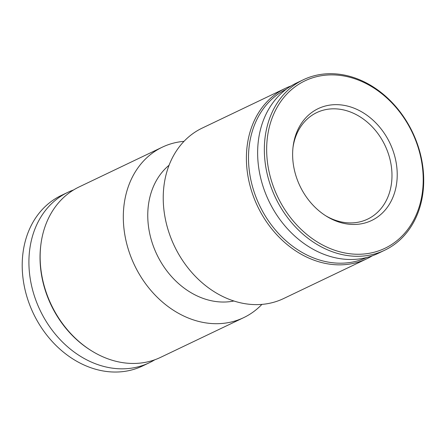 <?xml version="1.0" encoding="UTF-8"?>
<svg xmlns="http://www.w3.org/2000/svg" width="446" height="446" viewBox="0 0 446 446"><rect width="100%" height="100%" fill="white"/><g stroke="black" fill="none" stroke-linecap="round" stroke-linejoin="round"><path stroke-width="0.67" d="M372.298 255.803A94.452 75.926 -115.5 0 1 366.818 258.775A94.452 75.926 -115.5 0 1 257.587 206.308A94.452 75.926 -115.5 0 1 285.351 88.347A94.452 75.926 -115.5 0 1 291.104 85.95M366.818 258.775L283.65 298.536A94.452 75.926 -115.5 0 1 174.414 246.069A94.452 75.926 -115.5 0 1 202.177 128.108L285.351 88.347M366.723 257.509A93.27 74.973 -115.5 0 1 259.539 205.377A93.27 74.973 -115.5 0 1 286.276 89.222M384.764 250.2L378.057 253.406A94.452 75.926 -115.5 0 1 268.821 200.94A94.452 75.926 -115.5 0 1 296.584 82.978L303.291 79.773A94.452 75.926 -115.5 0 1 337.025 74.003A94.452 75.926 -115.5 0 1 419.87 152.014A94.452 75.926 -115.5 0 1 384.764 250.2A94.452 75.926 -115.5 0 1 275.528 197.734A94.452 75.926 -115.5 0 1 303.291 79.773M338.046 75.179A92.779 74.582 -115.5 0 1 415.901 215.58A92.779 74.582 -115.5 0 1 280.824 202.913A92.779 74.582 -115.5 0 1 338.046 75.179M340.326 104.849A61.983 49.824 -115.5 0 1 396.745 182.542A61.983 49.824 -115.5 0 1 326.567 216.304A61.983 49.824 -115.5 0 1 293.128 146.349A61.983 49.824 -115.5 0 1 340.326 104.849M293 147.453A59.034 47.454 -115.5 0 1 316.721 112.609A59.034 47.454 -115.5 0 1 337.806 109.002A59.034 47.454 -115.5 0 1 389.581 157.761A59.034 47.454 -115.5 0 1 367.638 219.125A59.034 47.454 -115.5 0 1 325.625 215.708M154.812 359.777A94.452 75.926 -115.5 0 1 149.332 362.749L142.625 365.954A94.452 75.926 -115.5 0 1 33.389 313.488A94.452 75.926 -115.5 0 1 61.152 195.526L67.859 192.321A94.452 75.926 -115.5 0 1 73.612 189.924M149.332 362.749A94.452 75.926 -115.5 0 1 40.095 310.282A94.452 75.926 -115.5 0 1 67.859 192.321M261.925 304.378A94.452 75.926 -115.5 0 1 243.733 317.619L160.566 357.374A94.452 75.926 -115.5 0 1 91.859 351.013L91.112 350.55A93.27 74.973 -115.5 0 1 40.792 245.283L40.904 244.414A94.452 75.926 -115.5 0 1 79.093 186.952L162.26 147.191A94.452 75.926 -115.5 0 1 183.986 141.349M91.859 351.013A94.452 75.926 -115.5 0 1 40.904 244.414M243.733 317.619A94.452 75.926 -115.5 0 1 134.497 265.153A94.452 75.926 -115.5 0 1 162.26 147.191M233.938 300.994A76.74 61.687 -115.5 0 1 156.847 254.465A76.74 61.687 -115.5 0 1 169.051 165.254"/></g></svg>
